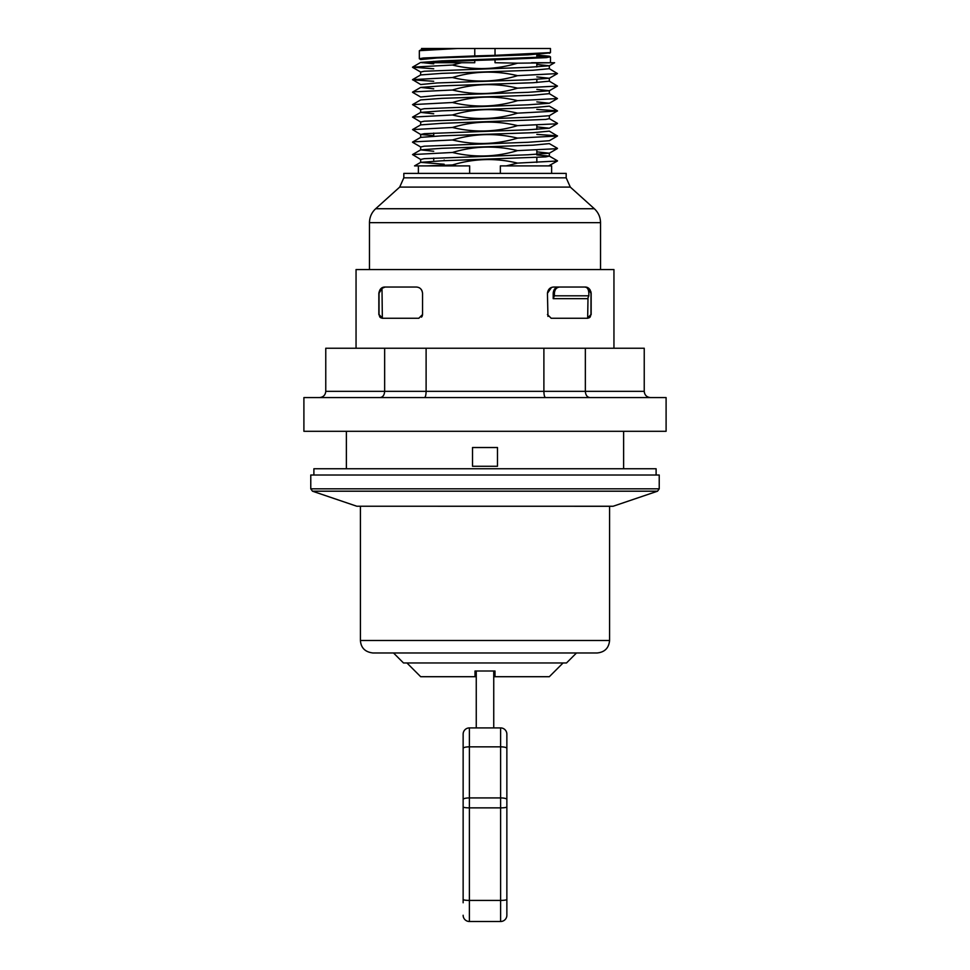 <?xml version="1.0" encoding="UTF-8"?>
<svg xmlns="http://www.w3.org/2000/svg" width="970" height="970" viewBox="0 0 970 970"><rect width="100%" height="100%" fill="white"/><g stroke="black" fill="none" stroke-linecap="round" stroke-linejoin="round"><path stroke-width="1.45" d="M476.258 676.708L475.009 676.708L475.009 670.997L494.991 670.997L494.991 676.708L493.742 676.708M494.991 670.997L494.991 676.708L549.323 676.708L563.061 662.971M493.742 727.912L493.742 671.167M418.688 287.52L419.598 287.981M420.774 288.927L421.598 289.969M422.071 290.903L422.556 293.292C421.998 289.327 419.925 287.241 416.312 287.047L385.09 287.047C381.756 286.95 379.67 289.036 378.846 293.292L378.846 314.522L382.592 318.269L418.81 318.269L422.556 314.522L422.265 315.953M382.338 318.257L380.579 317.687L382.338 318.257L381.998 288.332L385.09 287.047M421.974 316.523L421.489 317.142M547.953 316.402L547.444 293.292C548.001 289.327 550.075 287.241 553.688 287.047L584.91 287.047L587.759 287.738L588.002 289.266M553.203 298.663L587.65 298.663L588.838 295.801L554.391 295.801L553.203 298.663L553.203 293.292L554.391 293.292C554.743 289.484 556.477 287.399 559.569 287.047M558.393 287.047C555.289 287.399 553.555 289.484 553.203 293.292M547.444 293.292L551.518 287.435M588.002 297.814L587.662 318.257L589.42 317.687M554.391 293.292L554.391 295.801M585.589 287.084C587.614 287.738 588.693 289.8 588.838 293.292L588.838 295.801M547.444 314.522L551.19 318.269L587.408 318.269L591.154 314.522L591.154 293.292C590.33 289.036 588.244 286.95 584.91 287.047M406.939 662.971L420.677 676.708L475.009 676.708L475.009 670.997M469.65 173.4L469.65 165.894L426.315 165.894L452.444 164.948C474.136 158.462 495.828 157.843 517.543 163.106L506.219 165.894L551.615 165.894L551.615 173.4M549.093 52.986L528.032 54.853L437.106 57.982L420.677 59.534L419.331 58.709L423.393 57.994L474.766 55.933L474.766 48.5L495.027 48.5L495.027 55.326L474.766 55.933M536.834 64.408L549.323 65.79L528.032 67.342L424.254 71.246L420.665 72.022L420.628 74.957M536.834 76.897L549.323 78.267L528.068 79.831L437.058 82.959L420.677 84.523L412.553 79.637L452.444 77.527C473.845 71.04 495.549 70.422 517.543 75.672L557.459 73.575L549.323 68.688L532.93 70.252L441.932 73.368L420.677 74.932L412.553 79.625M536.834 89.398L549.335 90.756L528.032 92.32L437.082 95.448L420.677 97.012L412.553 92.308L413.669 91.847L452.432 90.016C474.027 83.529 495.743 82.911 517.556 88.161L557.459 86.063L549.335 81.177L532.906 82.741L441.968 85.857L420.677 87.421L433.711 88.816M536.834 101.886L549.323 103.256L528.044 104.808L424.266 108.713L420.665 109.489L420.677 112.399L433.711 113.793M549.372 115.709L528.032 117.297L424.254 121.201L420.677 121.99L420.677 124.887L441.968 123.323L545.746 119.419L549.335 118.643L549.335 115.733L557.447 110.847L536.834 109.404M536.834 126.864L549.335 128.234L528.092 129.786L424.278 133.69L420.665 134.478L433.711 135.654M420.677 146.967L412.553 142.263L413.499 141.838L452.432 139.971C474.039 133.496 495.755 132.878 517.568 138.116L557.459 136.018L549.335 140.723L528.08 142.275L424.254 146.179L420.665 146.967L420.677 149.865L433.711 151.259M536.834 151.841L549.335 153.212L528.032 154.776L424.266 158.668L420.677 159.456L420.677 162.354L444.175 164.221M517.556 163.106L557.447 160.996L548.644 165.894M474.766 48.5L421.489 48.5L439.361 48.5L420.677 49.955L419.331 50.779M536.834 55.035L549.335 56.199L545.734 56.975L441.92 60.88L420.665 62.444L433.711 63.838M549.335 93.666L532.882 95.23L441.92 98.346L420.665 99.91L412.541 104.614L452.432 102.505C473.978 96.018 495.694 95.4 517.568 100.65L557.459 98.552L549.323 93.666L549.335 90.768L557.459 86.063M557.447 110.847L549.323 106.154L532.942 107.718L441.932 110.835L420.677 112.399L412.541 117.103L452.444 114.993C473.942 108.507 495.646 107.9 517.556 113.15L557.447 111.041M557.459 136.018L549.335 131.132L532.894 132.696L441.944 135.812L420.665 137.376L420.665 134.478L412.553 129.592L452.444 127.482C473.966 120.995 495.67 120.389 517.556 125.639L556.028 123.845L557.459 123.348L549.335 118.643M549.323 143.621L532.93 145.185L441.932 148.301L420.677 149.865L412.541 154.57L452.444 152.472C474.003 145.973 495.706 145.354 517.556 150.617L556.828 148.701L557.447 148.325L549.323 143.621M536.834 154.957L549.335 156.109L545.734 156.898L441.968 160.79L420.677 162.354L414.542 165.894L426.315 165.894L414.542 165.894M452.444 65.038L461.526 62.735L474.766 62.723L474.766 60.431L495.027 59.8L495.027 62.723L517.556 63.183C495.912 69.682 474.209 70.301 452.444 65.038L412.541 67.148L420.665 62.444M433.711 68.797L412.541 67.148M433.711 81.286L412.541 79.819M420.665 109.489L412.541 104.614M420.665 121.99L412.541 117.103M557.459 135.836L536.834 134.381M420.665 159.456L412.541 154.57M457.573 48.5L419.416 50.67M536.834 55.605L550.378 56.806L546.401 57.63L495.027 59.8M474.766 60.431L421.829 62.723L461.526 62.723M517.543 75.672C496.022 82.171 474.318 82.777 452.444 77.527M517.556 88.161C495.925 94.648 474.221 95.266 452.432 90.016M517.568 100.662C495.985 107.136 474.281 107.755 452.432 102.505M517.556 113.15C496.058 119.637 474.366 120.244 452.444 114.993M517.543 125.639C496.058 132.114 474.354 132.732 452.444 127.482M517.568 138.128C496.058 144.603 474.354 145.221 452.432 139.971M517.556 150.617C495.888 157.104 474.184 157.71 452.444 152.46M500.35 173.4L500.35 165.894L506.219 165.894M456.749 165.894L452.444 164.948M421.829 62.723L474.766 62.723M517.556 63.183L554.61 62.723L550.463 62.723L550.463 56.963M495.027 55.326L550.463 52.586L550.463 48.5L495.027 48.5M550.463 62.723L531.584 62.723M433.541 61.365L433.711 62.613M433.711 133.072L433.711 136.188M433.711 158.049L433.711 160.026M444.175 160.026L444.175 160.705M570.312 187.101L566.177 177.825L566.177 173.4L403.823 173.4L403.823 177.825L399.688 187.101L375.669 208.732L594.331 208.732L570.312 187.101L399.688 187.101M369.473 222.651L369.473 269.563L600.527 269.563L600.527 222.651L369.473 222.651C369.57 217.135 371.643 212.491 375.669 208.732M613.949 348.242L613.949 269.563L356.051 269.563L356.051 348.242M422.556 293.292L422.556 314.522M346.375 468.765L346.375 431.298M659.224 488.832L659.224 475.009L310.776 475.009L310.776 488.832L312.473 491.196L657.527 491.196L659.224 488.832L310.776 488.832M657.527 491.196L613.198 506.231L356.802 506.231L312.473 491.196M497.489 447.534L472.511 447.534L472.511 466.267L497.489 466.267L497.489 447.534M650.482 397.579C646.699 397.203 644.613 395.117 644.238 391.334L644.238 348.242L325.762 348.242L325.762 391.334C325.387 395.117 323.301 397.203 319.518 397.579M380.082 397.579C382.859 397.203 384.375 395.117 384.654 391.334L384.654 348.242M424.436 397.579C425.454 397.203 426.012 395.117 426.109 391.334L426.109 348.242M545.564 397.579C544.546 397.203 543.988 395.117 543.891 391.334L543.891 348.242M589.918 397.579C587.141 397.203 585.625 395.117 585.346 391.334L585.346 348.242M485 397.579L303.901 397.579L303.901 431.298L666.099 431.298L666.099 397.579L485 397.579M360.416 506.279L360.416 640.491L609.584 640.491L609.584 506.279L613.198 506.231M360.416 640.491C360.949 647.863 365.12 652.034 372.904 652.98L597.096 652.98C604.674 652.24 608.845 648.081 609.584 640.491M393.517 652.98L403.508 662.971L566.492 662.971L576.483 652.98M476.258 671.167L476.258 727.912M506.861 752.89L506.861 734.157A6.244 6.244 0 0 0 500.617 727.912A6.244 6.244 0 0 1 506.861 734.157L506.861 748.355A6.244 1.516 180 0 0 500.617 746.839L500.617 921.5L469.383 921.5L469.383 727.912A6.244 6.244 0 0 0 463.139 734.157L463.139 899.445A6.244 0.97 -0 0 0 469.383 900.415L500.617 900.415A6.244 0.97 180 0 0 506.861 899.445L506.861 748.355M506.861 827.834L506.861 902.767M506.861 899.445L506.861 915.256A6.244 6.244 0 0 1 500.617 921.5L469.383 921.5A6.244 6.244 0 0 1 463.139 915.256M506.861 784.124L506.861 821.59M463.139 859.056L463.139 902.767L463.139 859.056M463.139 777.879L463.139 752.89M463.139 821.59L463.139 784.124M463.139 748.355A6.244 1.516 -0 0 1 469.383 746.839L500.617 746.839L500.617 727.912L469.383 727.912M656.108 475.009L656.108 468.765L313.892 468.765L313.892 475.009M381.998 317.639L379.027 314.522L379.828 317.057M378.846 293.292L379.027 314.522L379.027 293.292L381.998 288.332M566.177 177.825L403.823 177.825M590.172 317.057L590.972 314.522L588.002 317.639M591.009 291.958L590.972 314.522M588.002 288.332L590.972 293.292M644.238 391.334L325.762 391.334M506.861 806.894A6.244 0.97 180 0 1 500.617 807.877L469.383 807.877A6.244 0.97 -0 0 1 463.139 806.894M506.861 799.438A6.244 1.516 180 0 0 500.617 797.922L469.383 797.922A6.244 1.516 -0 0 0 463.139 799.438M381.21 288.393L380.119 289.521M549.323 68.688L549.323 65.79L554.61 62.723M549.335 81.177L549.323 78.267L557.459 73.575M557.459 160.802L549.335 156.109L549.335 153.212L557.447 148.519M412.553 92.114L420.677 87.421M412.553 129.58L420.677 124.887M412.541 142.081L420.665 137.376M549.323 56.199L550.378 56.806M418.385 173.4L418.385 165.894M557.459 123.529L549.323 128.234M557.459 98.552L549.323 103.256M412.541 67.33L420.665 72.022M550.378 52.695L549.335 53.289M419.331 58.758L419.331 50.743M536.834 162.451L536.834 157.479M536.834 154.363L536.834 149.962M536.834 129.386L536.834 124.984M536.834 82.547L536.834 79.431M536.834 66.942L536.834 62.723M536.834 57.569L536.834 53.871M600.527 222.651C600.43 217.135 598.357 212.491 594.331 208.732M623.625 431.298L623.625 468.765M587.759 287.738L588.79 288.393M591.154 293.292L589.966 289.618M356.802 506.231L612.7 506.279"/></g></svg>
